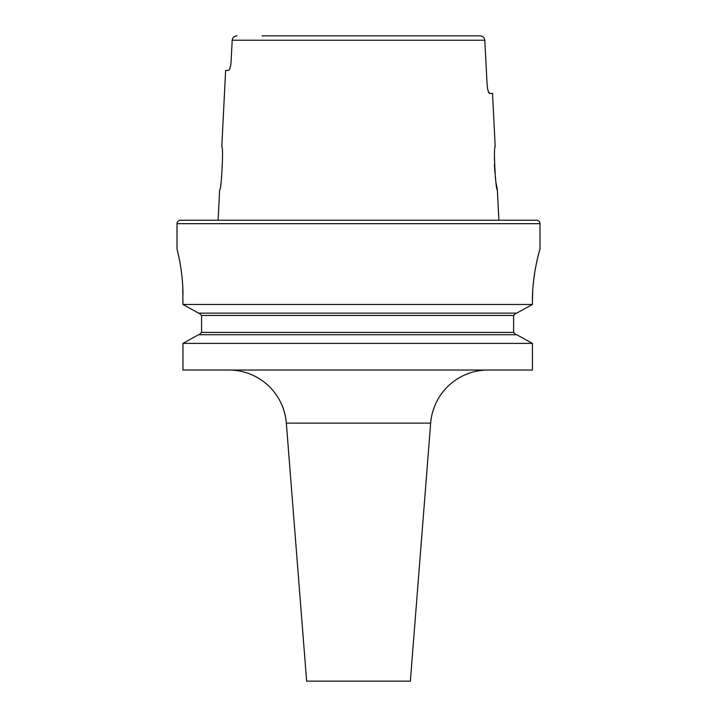 <?xml version="1.0" encoding="UTF-8"?>
<svg xmlns="http://www.w3.org/2000/svg" width="717" height="717" viewBox="0 0 717 717"><rect width="100%" height="100%" fill="white"/><g stroke="black" fill="none" stroke-linecap="round" stroke-linejoin="round"><path stroke-width="1.08" d="M430.666 423.12L286.334 423.12L306.643 681.15L410.357 681.15L430.666 423.12A57.62 57.62 0 0 1 488.098 370.026M286.334 423.12A57.62 57.62 0 0 0 228.902 370.026M221.795 146.761C223.731 145.497 221.392 191.358 219.626 189.969C221.392 191.34 223.731 145.488 221.795 146.761L225.622 70.418L228.49 70.418C229.718 69.952 230.578 67.066 231.071 61.779L232.2 40.233L484.8 40.233C484.369 37.508 482.774 36.056 480.005 35.85L454.892 35.85M488.187 91.131L489.684 93.47L492.534 93.47L495.205 146.761C493.269 145.479 495.608 191.358 497.374 189.969L496.218 183.704M495.725 180.406L495.259 176.732M494.864 172.645L494.434 164.175M494.416 160.142L494.506 156.423M182.96 295.126C183.104 270.372 176.812 248.476 177.009 249.032L177.009 223.677A3.46 3.46 0 0 1 180.469 220.218L536.531 220.218A3.46 3.46 0 0 1 539.991 223.677L539.991 249.032C540.251 248.432 532.256 272.998 532.426 300.88L532.426 304.474L516.715 313.132L532.426 304.474L182.96 304.474L182.736 286.173M219.626 189.969L218.111 220.218L498.889 220.218L497.374 189.969M489.684 93.47C488.474 93.004 487.623 90.127 487.121 84.821L484.8 40.233M198.51 334.731L182.96 343.389L532.426 343.389L516.715 334.731L532.426 343.389L532.426 370.026L182.96 370.026L182.96 343.389L198.51 334.731L516.715 334.731M198.51 313.132L182.96 304.474L198.51 313.132L516.715 313.132M199.174 313.123L201.576 315.435L199.174 313.132M516.043 313.132L513.614 315.435L513.614 332.428L516.043 334.731L513.614 332.428L201.576 332.428L199.174 334.731L201.576 332.428L201.576 315.435L513.614 315.435L516.043 313.123M538.897 253.002L537.705 257.699M537.66 257.905L536.253 264.179M534.801 272.021L533.565 280.983M532.731 290.493L532.426 300.88M177.87 252.554L178.811 256.731M178.856 256.928L179.967 262.556M181.105 269.502L182.064 277.362M262.108 35.85L480.005 35.85M236.995 35.85C234.235 36.056 232.631 37.517 232.2 40.233M230.408 66.627L230.704 65.148M230.722 65.086L231.071 61.779M177.009 223.677L539.991 223.677"/></g></svg>
